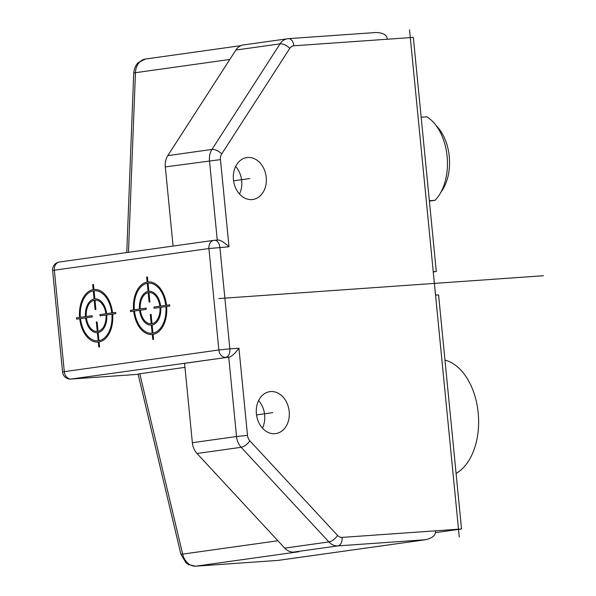 <?xml version="1.0" encoding="UTF-8"?>
<svg xmlns="http://www.w3.org/2000/svg" width="596" height="596" viewBox="0 0 596 596"><rect width="100%" height="100%" fill="white"/><g stroke="black" fill="none" stroke-linecap="round" stroke-linejoin="round"><path stroke-width="0.89" d="M440.995 192.054A40.796 25.725 -94 0 0 444.594 186.168A40.796 25.725 -94 0 0 436.339 125.853M429.388 201.105L435.08 200.308A47.069 29.688 86 0 0 447.104 156.301A47.069 29.688 86 0 0 426.892 116.816L421.163 117.218M429.351 200.71L435.08 200.308M433.225 271.918L436.287 271.485L413.333 37.392L293.865 45.795A7.845 6.079 -98 0 0 289.79 48.38A7.845 3.688 -147.2 0 0 280.053 43.851A15.69 12.166 -98 0 1 287.54 38.747A15.69 12.166 -98 0 1 288.188 38.673A7.845 4.947 86 0 1 288.404 38.651A7.845 4.947 86 0 1 293.865 45.795M436.287 271.485L433.203 271.709A1051.508 815.239 82 0 1 435.497 295.117L438.582 294.901L461.535 528.995L435.698 530.812L435.393 532.705C434.864 536.05 431.497 538.397 425.306 539.745L337.925 545.891L293.761 552.082A15.69 12.166 -98 0 1 284.724 548.119L197 453.489A15.69 12.166 -98 0 1 192.359 442.709L184.581 363.337L228.737 357.146L71.133 379.034L138.145 374.318L70.924 379.056A7.845 4.947 86 0 0 71.133 379.034A7.845 6.079 82 0 1 64.301 371.658L218.866 349.979L208.92 248.539A7.845 6.079 -98 0 1 213.904 240.337A7.845 6.079 -98 0 1 214.225 240.307A7.845 4.947 86 0 1 214.441 240.285A7.845 4.947 86 0 1 219.902 247.422L229.847 348.861L238.951 348.22C234.526 354.039 231.121 357.011 228.737 357.146L236.523 436.51L192.359 442.709M251.899 199.6A21.18 16.42 82 0 0 252.779 199.504A21.18 16.42 82 0 0 266.174 176.811A21.18 16.42 82 0 0 247.772 157.463A21.18 16.42 82 0 0 246.893 157.553A21.18 16.42 82 0 0 233.498 180.245A21.18 16.42 82 0 0 251.899 199.6M274.853 433.702A21.18 16.42 82 0 0 275.732 433.605A21.18 16.42 82 0 0 289.127 410.912A21.18 16.42 82 0 0 270.726 391.557A21.18 16.42 82 0 0 269.846 391.654A21.18 16.42 82 0 0 256.451 414.347A21.18 16.42 82 0 0 274.853 433.702M293.761 552.082L298.924 551.725L195.875 566.17A7.845 4.947 86 0 1 195.667 566.193L277.885 560.411A7.845 7.845 0 0 0 278.429 560.359L425.894 539.678L278.101 560.389A7.845 4.947 86 0 1 277.885 560.411L277.885 560.411A7.845 4.947 86 0 1 277.669 560.419M195.667 566.193L188.559 564.621L185.982 562.825L180.864 554.153L138.071 374.027L184.969 367.352M173.078 246.066L165.316 166.91A15.69 12.166 -98 0 1 167.796 155.631L235.889 50.042A15.69 12.166 -98 0 1 243.384 44.938L288.404 38.651L375.577 32.534C381.909 32.609 385.657 34.233 386.826 37.406L387.497 39.209M235.889 50.042L280.053 43.851L211.952 149.432A7.845 3.688 32.8 0 1 221.697 153.962A7.845 6.079 -98 0 0 220.46 159.609L229.006 246.781C223.522 241.767 219.604 239.54 217.264 240.091L209.479 160.719A15.69 12.166 -98 0 1 211.952 149.432L167.796 155.631M59.66 261.979A7.845 6.079 82 0 0 59.332 262.017L213.904 240.337A7.845 7.845 0 0 1 214.441 240.285L217.264 240.091M435.4 532.66L461.535 528.995M444.974 360.073A58.84 37.108 86 0 1 478.193 412.886A58.84 37.108 -94 0 1 456.089 473.455M239.495 194.02A21.18 16.42 82 0 0 235.636 166.478M262.449 428.122A21.18 16.42 82 0 0 258.59 400.579M409.534 29.8L459.263 537.018M543.381 275.739L218.799 298.566M76.437 317.899L76.564 319.151L79.708 318.711A26.358 16.621 -94 0 0 98.303 342.037L98.794 347.043L99.577 346.932L99.085 341.933A26.358 16.621 -94 0 0 112.666 314.085L115.81 313.645L115.691 312.393L112.547 312.84A26.358 16.621 -94 0 0 93.952 289.507L93.46 284.508L92.671 284.612L93.162 289.619A26.358 16.621 -94 0 0 79.581 317.459L76.437 317.899M85.474 316.632L80.371 317.348A25.107 15.831 86 0 1 93.289 290.863L94.079 298.983A16.949 10.691 -94 0 0 85.474 316.632M80.49 318.599L85.593 317.884A16.949 10.691 -94 0 0 97.386 332.672L98.184 340.793A25.107 15.831 86 0 1 80.49 318.599M92.149 315.701L86.256 316.521A15.69 9.894 86 0 1 94.205 300.235L95.122 309.6L95.904 309.488L94.987 300.123A15.69 9.894 86 0 1 105.872 313.772L99.979 314.599L100.106 315.85L105.991 315.023A15.69 9.894 86 0 1 98.049 331.309L97.126 321.944L96.343 322.056L97.26 331.421A15.69 9.894 86 0 1 86.383 317.772L92.268 316.945L92.149 315.701M98.966 340.681L98.169 332.561A16.949 10.691 -94 0 0 106.781 314.911L111.884 314.196A25.107 15.831 86 0 1 98.966 340.681M94.868 298.872L94.071 290.759A25.107 15.831 86 0 1 111.765 312.945L106.654 313.66A16.949 10.691 -94 0 0 94.868 298.872M130.412 310.33L130.539 311.581L133.683 311.142A26.358 16.621 -94 0 0 152.278 334.468L152.77 339.474L153.552 339.362L153.068 334.363A26.358 16.621 -94 0 0 166.649 306.515L169.793 306.076L169.666 304.824L166.522 305.271A26.358 16.621 -94 0 0 147.927 281.938L147.435 276.939L146.646 277.043L147.137 282.05A26.358 16.621 -94 0 0 133.556 309.89L130.412 310.33M134.465 311.03L139.568 310.315A16.949 10.691 -94 0 0 151.362 325.103L152.159 333.224A25.107 15.831 86 0 1 134.465 311.03M139.449 309.063L134.346 309.778A25.107 15.831 86 0 1 147.264 283.294L148.054 291.414A16.949 10.691 -94 0 0 139.449 309.063M140.358 310.203L146.244 309.376L146.124 308.132L140.231 308.952A15.69 9.894 86 0 1 148.18 292.666L149.097 302.03L149.887 301.919L148.963 292.554A15.69 9.894 86 0 1 159.847 306.202L153.962 307.029L154.081 308.281L159.966 307.454A15.69 9.894 86 0 1 152.025 323.74L151.108 314.375L150.319 314.487L151.235 323.851A15.69 9.894 86 0 1 140.358 310.203M148.844 291.302L148.046 283.182A25.107 15.831 86 0 1 165.74 305.375L160.629 306.091A16.949 10.691 -94 0 0 148.844 291.302M152.941 333.112L152.144 324.991A16.949 10.691 -94 0 0 160.756 307.342L165.859 306.627A25.107 15.831 86 0 1 152.941 333.112M272.789 412.633L256.526 414.913M249.836 178.532L233.572 180.811M342.067 537.398A7.845 4.947 86 0 1 337.925 545.891A15.69 12.166 -98 0 1 328.888 541.928A7.845 3.308 -42.8 0 0 337.545 535.417A7.845 6.079 -98 0 0 342.067 537.398L435.698 530.812M337.545 535.417L249.821 440.794A7.845 6.079 -98 0 1 247.504 435.4L238.951 348.22M229.006 246.781L208.92 248.539L54.348 270.212L64.301 371.658L62.565 371.993A7.845 7.845 0 0 0 70.924 379.056M221.697 153.962L289.79 48.38M139.784 373.692L182.652 554.116A15.69 12.166 82 0 0 195.875 566.17L278.101 560.389A7.845 6.079 -98 0 0 278.429 560.359M180.864 554.153A7.845 0.596 -13.4 0 0 182.652 554.116L277.9 540.758M284.724 548.119L328.888 541.928L241.164 447.298A15.69 12.166 -98 0 1 236.523 436.51L247.504 435.4M249.821 440.794A7.845 3.308 137.2 0 1 241.164 447.298L197 453.489M229.847 348.861A7.845 4.947 86 0 1 225.705 357.354A7.845 6.079 -98 0 1 218.866 349.979L229.847 348.861M165.316 166.91L220.46 159.609M229.818 59.458L135.448 72.697A7.845 1.117 -177.8 0 0 133.72 73.323C134.361 66.104 137.758 62.997 138.391 62.498L145.499 59.026A15.69 12.166 82 0 0 135.448 72.697L128.475 252.317M52.619 270.554A7.845 7.845 0 0 1 59.332 262.017A7.845 6.079 82 0 0 54.348 270.212L52.619 270.554L62.565 371.993M145.499 59.026L240.873 45.654M126.769 252.562L133.72 73.323"/></g></svg>
